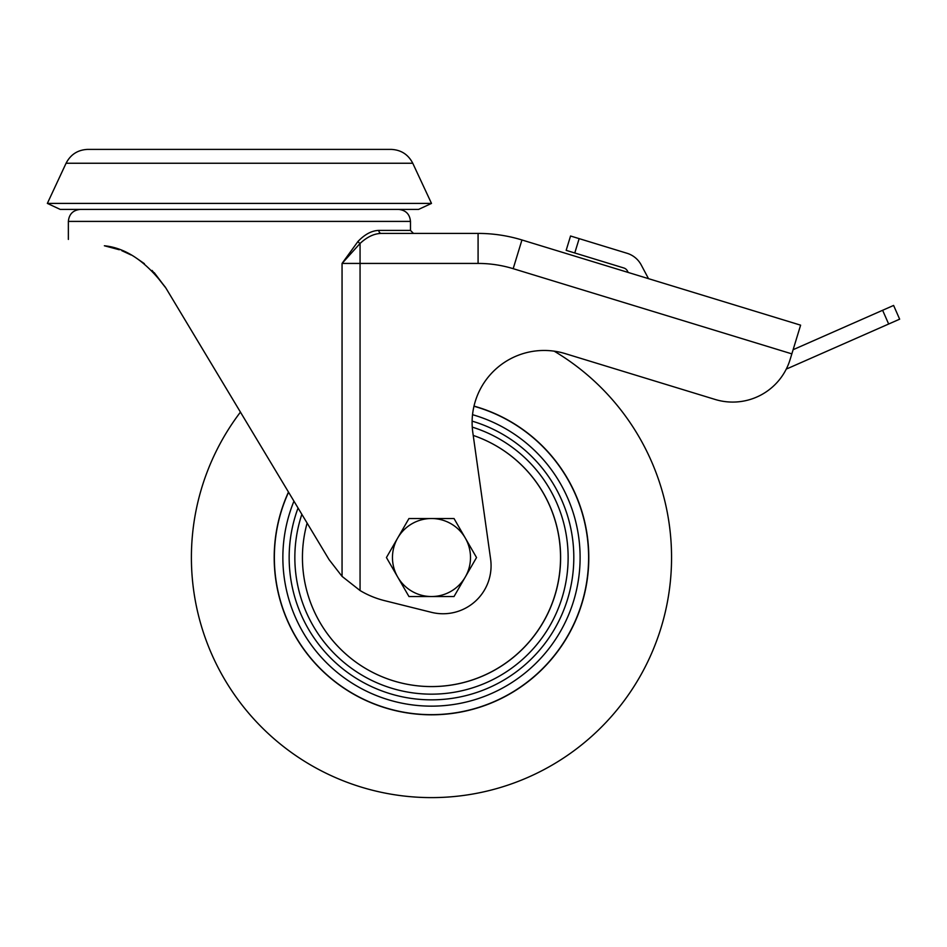 <?xml version="1.0" encoding="UTF-8"?>
<svg xmlns="http://www.w3.org/2000/svg" width="947" height="947" viewBox="0 0 947 947"><rect width="100%" height="100%" fill="white"/><g stroke="black" fill="none" stroke-linecap="round" stroke-linejoin="round"><path stroke-width="1.42" d="M648.506 278.667L641.226 264.959A24.006 24.006 0 0 0 627.044 253.275L579.162 238.632L574.77 252.979L623.848 267.989A6.002 6.002 0 0 1 627.388 270.901L628.216 272.464M239.413 410.406L240.443 412.111A240.088 240.088 0 0 0 431.489 797.611A240.088 240.088 0 0 0 554.196 351.171A72.031 72.031 0 0 1 565.205 353.61L715.139 399.456A60.016 60.016 0 0 0 790.082 359.611L791.846 353.87L513.179 268.676A120.044 120.044 0 0 0 478.081 263.432L360.061 263.432L360.061 590.537A90.036 90.036 0 0 0 384.482 600.623L431.441 612.33A48.013 48.013 0 0 0 490.605 559.061L472.813 432.519A72.031 72.031 0 0 1 565.205 353.61L715.139 399.456M104.371 245.77C57.128 237.437 57.128 237.437 104.371 245.77L119.298 249.748L104.371 245.77C126.271 247.948 146.785 262.047 165.903 288.066L152.065 270.44L165.5 287.379M135.362 257.418L144.394 263.668M154.266 272.689L165.903 288.066L240.443 412.111M121.855 250.718L127.466 253.157M131.017 254.944L122.056 250.789M360.061 590.537L342.056 576.38L329.083 559.641L165.903 288.066M478.081 263.432L478.081 233.412L381.298 233.412C374.195 233.554 367.116 236.904 360.061 243.45L342.056 263.432L357.978 241.449C364.891 234.264 371.84 230.583 378.847 230.417L410.477 230.417L413.484 233.412L400.001 233.412L478.081 233.412A150.052 150.052 0 0 1 521.951 239.97L800.617 325.164L791.846 353.87M381.298 233.412A3.007 2.45 90 0 1 378.847 230.417M342.056 576.38L342.056 263.432L360.061 263.432L360.061 243.45A3.007 1.645 42.9 0 1 357.978 241.449M47.35 203.404L60.217 209.405L418.61 209.405L431.489 203.404L47.35 203.404L66.077 163.251C70.646 154.42 77.903 149.792 87.834 149.389L391.004 149.389C400.936 149.792 408.193 154.42 412.762 163.251L66.077 163.251M574.77 252.979L566.164 250.351L570.544 236.004L579.162 238.632M786.341 368.963A24.006 24.006 0 0 0 788.555 368.111L888.665 324.016L882.616 310.285L793.113 349.703M882.616 310.285L893.601 305.443L899.65 319.175L888.665 324.016M473.974 406.251A157.131 157.131 0 0 1 588.608 557.534A157.131 157.131 0 0 1 398.06 711.067A157.131 157.131 0 0 1 288.575 492.215M472.541 414.691A148.62 148.62 0 0 1 580.109 557.534A148.62 148.62 0 0 1 402.771 703.349A148.62 148.62 0 0 1 293.961 501.176M472.127 421.131A142.322 142.322 0 0 1 573.811 557.534A142.322 142.322 0 0 1 406.322 697.608A142.322 142.322 0 0 1 298.056 507.994M474.009 406.109A157.273 157.273 0 0 1 431.489 714.807A157.273 157.273 0 0 1 288.48 492.061M434.401 686.539A129.041 129.041 0 0 0 554.149 597.604A129.041 129.041 0 0 1 394.212 681.071A129.041 129.041 0 0 1 307.124 523.087A129.041 129.041 0 0 0 414.099 685.403A129.041 129.041 0 0 0 473.228 435.419A129.041 129.041 0 0 1 554.149 597.604M431.489 596.539A39.016 39.016 0 0 1 397.693 538.026L386.435 557.534L408.962 596.539L454.015 596.539L465.273 577.031A39.016 39.016 0 0 1 431.489 596.539M465.273 538.026A39.016 39.016 0 0 1 465.273 577.031L476.53 557.534L454.015 518.518L431.489 518.518A39.016 39.016 0 0 1 465.273 538.026M431.489 518.518A39.016 39.016 0 0 0 397.693 538.026L408.962 518.518L431.489 518.518M410.477 230.417L410.477 221.409L68.362 221.409L68.362 239.413M478.081 233.412A150.052 150.052 0 0 1 521.951 239.97L513.179 268.676M472.269 427.121A136.64 136.64 0 0 1 568.129 557.534A136.64 136.64 0 0 1 409.601 692.399A136.64 136.64 0 0 1 301.856 514.316M410.477 221.409C409.767 214.117 405.766 210.116 398.474 209.405M68.362 221.409C69.072 214.117 73.073 210.116 80.365 209.405M412.762 163.251L431.489 203.404"/></g></svg>
